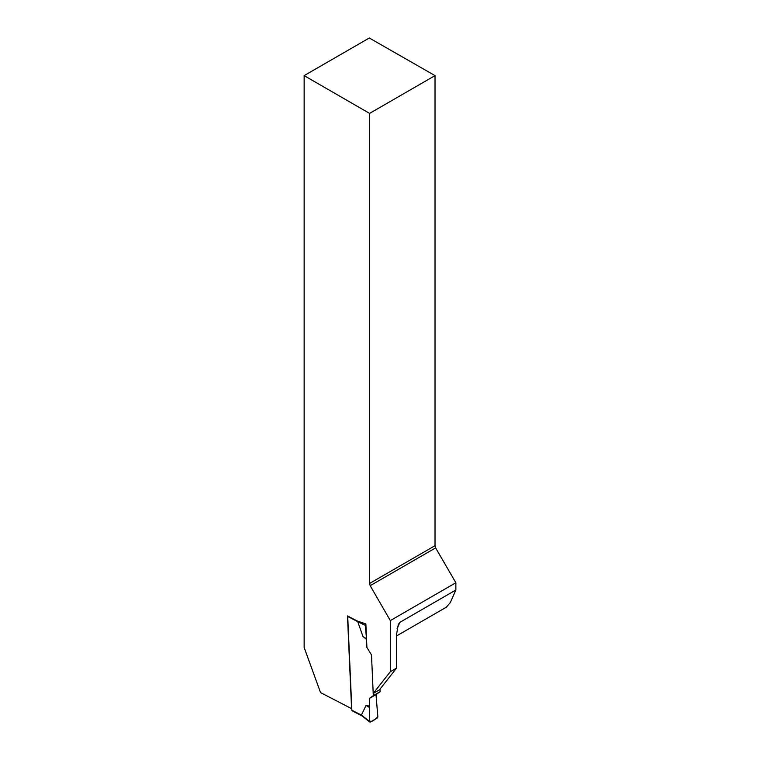 <?xml version="1.0" encoding="UTF-8"?>
<svg xmlns="http://www.w3.org/2000/svg" width="760" height="760" viewBox="0 0 760 760"><rect width="100%" height="100%" fill="white"/><g stroke="black" fill="none" stroke-linecap="round" stroke-linejoin="round"><path stroke-width="1.14" d="M396.549 668.106L390.327 671.697L390.327 620.587L370.177 585.684L435.623 547.903L455.858 582.749L455.858 590.017L399.865 622.345L398.259 624.549L396.549 634.486L396.549 668.106L379.43 689.852L373.207 693.443L371.498 654.92L366.909 647.491L365.864 623.922L357.276 621.015L347.481 615.952L351.576 708.643L320.549 692.607L304.142 647.491L304.142 75.62L369.588 113.401L435.024 75.62L369.303 38L304.142 75.62M390.327 671.697L373.207 693.443M435.024 75.62L435.024 545.68L369.588 583.461L370.177 585.684M369.588 583.461L369.588 113.401M435.623 547.903L435.024 545.68M396.549 635.939L446.367 607.173L450.366 602.5L455.858 590.017M390.327 620.587L455.858 582.749M380.028 689.082L380.142 691.667L376.01 694.592L377.834 716.651A1.178 0.712 117.3 0 1 377.055 718.153L370.415 721.981A1.178 0.712 -62.7 0 1 369.541 721.439L361.399 715.056L351.861 710.239A1.178 0.712 117.3 0 0 352.155 710.799L361.902 715.844M347.757 616.094A1.178 0.712 117.3 0 0 347.719 616.474L351.861 710.239M373.416 693.329L373.512 695.505L369.369 698.421L369.712 706.202L366.044 705.413L361.399 715.056M357.513 621.072L362.995 636.528L366.548 639.407M365.864 623.96A1.178 0.712 117.3 0 0 365.284 625.309L357.257 621.519M366.529 639.027L365.284 625.309M373.512 695.505L380.142 691.667M362.995 636.528L366.396 638.723M369.369 698.421L376.01 694.592M369.712 706.202L369.541 721.439M366.044 705.413L369.436 707.446C370.006 711.977 368.429 719.216 370.415 721.981C373.34 720.793 375.81 719.017 377.834 716.651L376.01 694.592L369.369 698.421L369.436 707.446M399.865 622.345L397.052 628.757M347.719 616.474L357.266 621.414M361.827 715.778L369.759 722"/></g></svg>

